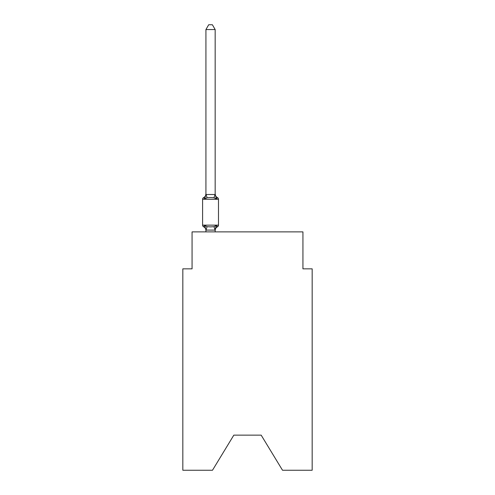 <?xml version="1.0" encoding="UTF-8"?>
<svg xmlns="http://www.w3.org/2000/svg" width="495" height="495" viewBox="0 0 495 495"><rect width="100%" height="100%" fill="white"/><g stroke="black" fill="none" stroke-linecap="round" stroke-linejoin="round"><path stroke-width="0.74" d="M261.174 435.142L282.515 470.25L312.172 470.25L312.172 268.841L302.934 268.841L302.934 231.889L192.066 231.889L192.066 268.841L182.828 268.841L182.828 470.25L212.485 470.25L233.826 435.142L261.174 435.142L233.826 435.142M205.926 230.46L205.926 230.46A4.065 4.065 0 0 0 203.637 226.803A1.85 1.85 0 0 1 202.597 225.145A1.85 1.85 0 0 0 203.637 226.803A1.85 1.85 0 0 1 202.597 225.145A1.85 1.85 0 0 0 203.637 226.803A1.85 1.85 0 0 1 202.597 225.145A1.85 1.85 0 0 0 203.637 226.803A1.85 1.85 0 0 1 202.597 225.145A1.85 1.85 0 0 0 203.637 226.803A1.85 1.85 0 0 1 202.597 225.145A1.85 1.85 0 0 0 203.637 226.803A1.85 1.85 0 0 1 202.597 225.145A1.85 1.85 0 0 0 203.637 226.803A1.85 1.85 0 0 1 202.597 225.145A1.85 1.85 0 0 0 203.637 226.803A1.85 1.85 0 0 1 202.597 225.145A1.85 1.85 0 0 0 203.637 226.803A1.85 1.85 0 0 1 202.597 225.145A1.85 1.85 0 0 0 203.637 226.803A1.85 1.85 0 0 1 202.597 225.145A1.85 1.85 0 0 0 203.637 226.803A1.85 1.85 0 0 1 202.597 225.145A1.85 1.85 0 0 0 203.637 226.803A1.85 1.85 0 0 1 202.597 225.145A1.85 1.85 0 0 0 203.637 226.803A1.85 1.85 0 0 1 202.597 225.145A1.85 1.85 0 0 0 203.637 226.803A1.85 1.85 0 0 1 202.597 225.145A1.85 1.85 0 0 0 203.637 226.803A1.85 1.85 0 0 1 202.597 225.145A1.85 1.85 0 0 0 203.637 226.803A1.85 1.85 0 0 1 202.597 225.145A1.85 1.85 0 0 0 203.637 226.803A1.85 1.85 0 0 1 202.597 225.145A1.85 1.85 0 0 0 203.637 226.803A1.85 1.85 0 0 1 202.597 225.145A1.85 1.85 0 0 0 203.637 226.803A1.85 1.85 0 0 1 202.597 225.145A1.85 1.85 0 0 0 203.637 226.803A1.85 1.85 0 0 1 202.597 225.145A1.85 1.85 0 0 0 203.637 226.803A1.85 1.85 0 0 1 202.597 225.145A1.85 1.85 0 0 0 203.637 226.803A1.85 1.85 0 0 1 202.597 225.145A1.85 1.85 0 0 0 203.637 226.803A1.85 1.85 0 0 1 202.597 225.145A1.85 1.85 0 0 0 203.637 226.803A1.85 1.85 0 0 1 202.597 225.145A1.85 1.85 0 0 0 203.637 226.803A1.85 1.85 0 0 1 202.597 225.145A1.85 1.85 0 0 0 203.637 226.803A1.85 1.85 0 0 1 202.597 225.145A1.85 1.85 0 0 0 203.637 226.803A1.85 1.85 0 0 1 202.597 225.145A1.85 1.85 0 0 0 203.637 226.803A1.85 1.85 0 0 1 202.597 225.145A1.85 1.85 0 0 0 203.637 226.803A1.85 1.85 0 0 1 202.597 225.145A1.85 1.85 0 0 0 203.637 226.803A1.85 1.85 0 0 1 202.597 225.145A1.85 1.85 0 0 0 203.637 226.803A1.85 1.85 0 0 1 202.597 225.145A1.85 1.85 0 0 0 203.637 226.803A1.85 1.85 0 0 1 202.597 225.145A1.85 1.85 0 0 0 203.637 226.803A1.85 1.85 0 0 1 202.597 225.145A1.85 1.85 0 0 0 203.637 226.803A1.85 1.85 0 0 1 202.597 225.145A1.85 1.85 0 0 0 203.637 226.803A1.85 1.85 0 0 1 202.597 225.145A1.85 1.85 0 0 0 203.637 226.803A1.85 1.85 0 0 1 202.597 225.145A1.85 1.85 0 0 0 203.637 226.803A1.85 1.85 0 0 1 202.597 225.145A1.85 1.85 0 0 0 203.637 226.803A1.85 1.85 0 0 1 202.597 225.145A1.85 1.85 0 0 0 203.637 226.803A1.85 1.85 0 0 1 202.597 225.145A1.85 1.85 0 0 0 203.637 226.803A1.85 1.85 0 0 1 202.597 225.145A1.85 1.85 0 0 0 203.637 226.803A1.85 1.85 0 0 1 202.597 225.145A1.85 1.85 0 0 0 203.637 226.803A1.85 1.85 0 0 1 202.597 225.145A1.85 1.85 0 0 0 203.637 226.803A1.85 1.85 0 0 1 202.597 225.145A1.85 1.85 0 0 0 203.637 226.803A1.85 1.85 0 0 1 202.597 225.145A1.85 1.85 0 0 0 203.637 226.803A1.85 1.85 0 0 1 202.597 225.145A1.85 1.85 0 0 0 203.637 226.803A1.85 1.85 0 0 1 202.597 225.145A1.85 1.85 0 0 0 203.637 226.803A1.85 1.85 0 0 1 202.597 225.145A1.85 1.85 0 0 0 203.637 226.803A1.85 1.85 0 0 1 202.597 225.145A1.85 1.85 0 0 0 203.637 226.803A1.85 1.85 0 0 1 202.597 225.145A1.85 1.85 0 0 0 203.637 226.803A1.85 1.85 0 0 1 202.597 225.145A1.85 1.85 0 0 0 203.637 226.803A1.85 1.85 0 0 1 202.597 225.145A1.85 1.85 0 0 0 203.637 226.803A1.85 1.85 0 0 1 202.597 225.145A1.85 1.85 0 0 0 203.637 226.803A1.85 1.85 0 0 1 202.597 225.145A1.85 1.85 0 0 0 203.637 226.803A1.85 1.85 0 0 1 202.597 225.145A1.85 1.85 0 0 0 203.637 226.803L204.769 225.503L203.637 226.803A1.85 1.85 0 0 1 202.597 225.145A1.85 1.85 0 0 0 203.637 226.803L204.769 225.503L203.637 226.803L204.769 225.503L203.637 226.803L204.769 225.503L203.637 226.803L204.769 225.503L203.637 226.803L204.769 225.503L203.637 226.803L204.769 225.503L203.637 226.803L204.769 225.503L203.637 226.803L204.769 225.503L203.637 226.803L204.769 225.503L203.637 226.803L204.769 225.503L203.637 226.803L204.769 225.503L203.637 226.803L204.769 225.503L203.637 226.803L204.769 225.503L203.637 226.803L204.769 225.503L203.637 226.803L204.769 225.503L203.637 226.803L204.769 225.503L203.637 226.803L204.769 225.503L203.637 226.803L204.769 225.503L203.637 226.803L204.769 225.503L203.637 226.803L204.769 225.503L203.637 226.803L204.769 225.503L203.637 226.803L204.769 225.503L203.637 226.803L204.769 225.503L203.637 226.803L204.769 225.503L203.637 226.803L204.769 225.503L203.637 226.803L204.769 225.503L203.637 226.803L204.769 225.503L203.637 226.803L204.769 225.503L207.077 226.691L210.542 226.877L214.013 226.691L216.321 225.503L217.454 226.803A1.85 1.85 0 0 0 218.487 225.145L218.487 199.275A1.85 1.85 0 0 0 217.454 197.61A1.85 1.85 0 0 1 218.487 199.275A1.85 1.85 0 0 0 217.454 197.61L216.321 198.91L217.454 197.61A1.85 1.85 0 0 1 218.487 199.275A1.85 1.85 0 0 0 217.454 197.61L216.321 198.91L217.454 197.61A1.85 1.85 0 0 1 218.487 199.275A1.85 1.85 0 0 0 217.454 197.61L216.321 198.91L217.454 197.61A1.85 1.85 0 0 1 218.487 199.275A1.85 1.85 0 0 0 217.454 197.61L216.321 198.91L217.454 197.61A1.85 1.85 0 0 1 218.487 199.275A1.85 1.85 0 0 0 217.454 197.61L216.321 198.91L217.454 197.61A1.85 1.85 0 0 1 218.487 199.275A1.85 1.85 0 0 0 217.454 197.61L216.321 198.91L217.454 197.61A1.85 1.85 0 0 1 218.487 199.275A1.85 1.85 0 0 0 217.454 197.61L216.321 198.91L217.454 197.61A1.85 1.85 0 0 1 218.487 199.275A1.85 1.85 0 0 0 217.454 197.61L216.321 198.91L217.454 197.61A1.85 1.85 0 0 1 218.487 199.275A1.85 1.85 0 0 0 217.454 197.61L216.321 198.91L217.454 197.61A1.85 1.85 0 0 1 218.487 199.275A1.85 1.85 0 0 0 217.454 197.61L216.321 198.91L217.454 197.61A1.85 1.85 0 0 1 218.487 199.275A1.85 1.85 0 0 0 217.454 197.61L216.321 198.91L217.454 197.61A1.85 1.85 0 0 1 218.487 199.275A1.85 1.85 0 0 0 217.454 197.61L216.321 198.91L217.454 197.61A1.85 1.85 0 0 1 218.487 199.275A1.85 1.85 0 0 0 217.454 197.61L216.321 198.91L217.454 197.61A1.85 1.85 0 0 1 218.487 199.275A1.85 1.85 0 0 0 217.454 197.61L216.321 198.91L217.454 197.61A1.85 1.85 0 0 1 218.487 199.275A1.85 1.85 0 0 0 217.454 197.61L216.321 198.91L217.454 197.61A1.85 1.85 0 0 1 218.487 199.275A1.85 1.85 0 0 0 217.454 197.61L216.321 198.91L217.454 197.61A1.85 1.85 0 0 1 218.487 199.275A1.85 1.85 0 0 0 217.454 197.61L216.321 198.91L217.454 197.61A1.85 1.85 0 0 1 218.487 199.275A1.85 1.85 0 0 0 217.454 197.61L216.321 198.91L217.454 197.61A1.85 1.85 0 0 1 218.487 199.275A1.85 1.85 0 0 0 217.454 197.61L216.321 198.91L217.454 197.61A1.85 1.85 0 0 1 218.487 199.275A1.85 1.85 0 0 0 217.454 197.61L216.321 198.91L217.454 197.61A1.85 1.85 0 0 1 218.487 199.275A1.85 1.85 0 0 0 217.454 197.61L216.321 198.91L217.454 197.61A1.85 1.85 0 0 1 218.487 199.275A1.85 1.85 0 0 0 217.454 197.61L216.321 198.91L217.454 197.61A1.85 1.85 0 0 1 218.487 199.275A1.85 1.85 0 0 0 217.454 197.61L216.321 198.91L217.454 197.61A1.85 1.85 0 0 1 218.487 199.275A1.85 1.85 0 0 0 217.454 197.61L216.321 198.91L217.454 197.61A1.85 1.85 0 0 1 218.487 199.275A1.85 1.85 0 0 0 217.454 197.61L216.321 198.91L217.454 197.61A1.85 1.85 0 0 1 218.487 199.275A1.85 1.85 0 0 0 217.454 197.61L216.321 198.91L217.454 197.61A1.85 1.85 0 0 1 218.487 199.275A1.85 1.85 0 0 0 217.454 197.61L216.321 198.91L217.454 197.61A1.85 1.85 0 0 1 218.487 199.275A1.85 1.85 0 0 0 217.454 197.61L216.321 198.91L217.454 197.61A1.85 1.85 0 0 1 218.487 199.275A1.85 1.85 0 0 0 217.454 197.61L216.321 198.91L217.454 197.61A1.85 1.85 0 0 1 218.487 199.275A1.85 1.85 0 0 0 217.454 197.61L216.321 198.91L217.454 197.61A1.85 1.85 0 0 1 218.487 199.275A1.85 1.85 0 0 0 217.454 197.61L216.321 198.91L217.454 197.61A1.85 1.85 0 0 1 218.487 199.275A1.85 1.85 0 0 0 217.454 197.61L216.321 198.91L217.454 197.61A1.85 1.85 0 0 1 218.487 199.275A1.85 1.85 0 0 0 217.454 197.61L216.321 198.91L217.454 197.61A1.85 1.85 0 0 1 218.487 199.275A1.85 1.85 0 0 0 217.454 197.61L216.321 198.91L217.454 197.61A1.85 1.85 0 0 1 218.487 199.275A1.85 1.85 0 0 0 217.454 197.61L216.321 198.91L217.454 197.61A1.85 1.85 0 0 1 218.487 199.275A1.85 1.85 0 0 0 217.454 197.61L216.321 198.91L217.454 197.61A1.85 1.85 0 0 1 218.487 199.275A1.85 1.85 0 0 0 217.454 197.61L216.321 198.91L217.454 197.61A1.85 1.85 0 0 1 218.487 199.275A1.85 1.85 0 0 0 217.454 197.61L216.321 198.91L217.454 197.61A1.85 1.85 0 0 1 218.487 199.275A1.85 1.85 0 0 0 217.454 197.61L216.321 198.91L217.454 197.61A1.85 1.85 0 0 1 218.487 199.275A1.85 1.85 0 0 0 217.454 197.61L216.321 198.91L217.454 197.61A1.85 1.85 0 0 1 218.487 199.275A1.85 1.85 0 0 0 217.454 197.61L216.321 198.91L217.454 197.61A1.85 1.85 0 0 1 218.487 199.275A1.85 1.85 0 0 0 217.454 197.61L216.321 198.91L217.454 197.61A1.85 1.85 0 0 1 218.487 199.275A1.85 1.85 0 0 0 217.454 197.61L216.321 198.91L217.454 197.61A1.85 1.85 0 0 1 218.487 199.275A1.85 1.85 0 0 0 217.454 197.61L216.321 198.91L217.454 197.61A1.85 1.85 0 0 1 218.487 199.275A1.85 1.85 0 0 0 217.454 197.61L216.321 198.91L217.454 197.61A1.85 1.85 0 0 1 218.487 199.275A1.85 1.85 0 0 0 217.454 197.61L216.321 198.91L217.454 197.61A1.85 1.85 0 0 1 218.487 199.275A1.85 1.85 0 0 0 217.454 197.61L216.321 198.91L217.454 197.61A1.85 1.85 0 0 1 218.487 199.275A1.85 1.85 0 0 0 217.454 197.61L216.321 198.91L217.454 197.61A1.85 1.85 0 0 1 218.487 199.275A1.85 1.85 0 0 0 217.454 197.61L216.321 198.91L217.454 197.61A1.85 1.85 0 0 1 218.487 199.275A1.85 1.85 0 0 0 217.454 197.61L216.321 198.91L217.454 197.61A1.85 1.85 0 0 1 218.487 199.275A1.85 1.85 0 0 0 217.454 197.61L216.321 198.91L217.454 197.61A1.85 1.85 0 0 1 218.487 199.275A1.85 1.85 0 0 0 217.454 197.61L216.321 198.91L217.454 197.61A1.85 1.85 0 0 1 218.487 199.275A1.85 1.85 0 0 0 217.454 197.61L216.321 198.91L217.454 197.61A1.85 1.85 0 0 1 218.487 199.275A1.85 1.85 0 0 0 217.454 197.61L216.321 198.91L217.454 197.61A1.85 1.85 0 0 1 218.487 199.275L202.597 199.275A1.85 1.85 0 0 1 203.637 197.61L204.769 198.91L203.637 197.61A4.065 4.065 0 0 0 205.926 193.953L205.926 194.504L215.164 194.504L215.164 193.953L216.321 198.91L217.454 197.61L216.321 198.91L214.013 197.722L210.542 197.536L207.077 197.722L204.769 198.91L205.926 193.953M215.597 227.737L215.164 229.915L216.321 225.503L217.454 226.803A4.065 4.065 0 0 0 215.164 230.46L215.597 227.737L215.09 230.101L205.926 230.082L204.769 225.503M215.164 194.337L215.164 29.552L205.926 29.552L205.926 194.337M202.597 199.275L202.597 225.145L218.487 225.145M215.164 231.889L215.164 230.082M205.926 231.889L205.926 230.082M215.164 193.953A4.065 4.065 0 0 0 217.454 197.61M205.926 29.552L208.698 24.75L212.392 24.75L215.164 29.552M207.077 226.691L206 230.101M214.013 226.691L215.09 230.101M206 194.312L207.077 197.722M215.09 194.312L214.013 197.722"/></g></svg>
